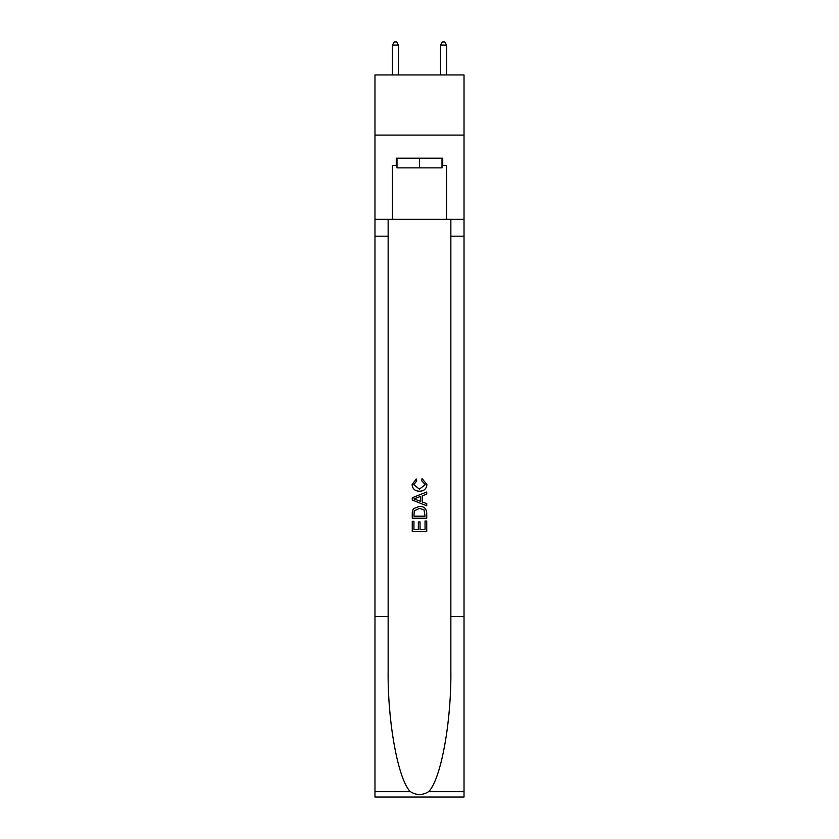 <?xml version="1.0" encoding="UTF-8"?>
<svg xmlns="http://www.w3.org/2000/svg" width="839" height="839" viewBox="0 0 839 839"><rect width="100%" height="100%" fill="white"/><g stroke="black" fill="none" stroke-linecap="round" stroke-linejoin="round"><path stroke-width="1.26" d="M464.03 135.1L464.03 74.923L374.97 74.923L374.97 135.1L464.03 135.1L464.03 219.357L446.579 219.357L446.579 165.43L442.73 165.43L442.73 158.214L396.27 158.214L396.27 165.43L396.994 165.43M442.006 158.214L442.006 167.842L396.994 167.842L396.994 158.214M419.5 158.214L419.5 167.842M425.048 521.009L425.048 529.524L420.045 529.524L425.048 529.524L425.048 521.009L426.715 521.009L426.715 531.559L412.274 531.559L412.274 521.376L412.274 531.559M418.378 521.931L418.378 529.524L413.942 529.524L418.378 529.524L418.378 521.931L420.045 521.931L420.045 529.524M413.512 508.644L412.484 510.741L413.512 508.644L419.416 506.378C424.031 506.357 426.464 508.591 426.715 513.059L426.715 518.229L412.274 518.229L412.274 513.29L412.274 518.229M422.09 478.608L421.618 480.642L422.09 478.608L426.904 484.502C426.506 488.938 424.01 491.172 419.385 491.193L419.385 491.193C414.948 491.098 412.515 488.885 412.085 484.543L416.28 478.975L416.721 481.009L413.753 484.638L419.374 489.158L425.237 484.69L421.618 480.642M428.813 791.555L464.03 791.555L464.03 797.05L374.97 797.05L374.97 616.518L388.153 616.518L388.153 670.193C387.503 721.488 397.917 778.802 410.187 791.555C416.385 795.519 422.594 795.519 428.813 791.555C441.083 778.802 451.497 721.488 450.847 670.193L450.847 219.357M412.274 497.737L412.274 500.034L426.715 505.76L412.274 500.034L412.274 497.737L426.715 492L412.274 497.737M450.847 616.518L464.03 616.518L464.03 219.357M374.97 616.518L374.97 135.1M388.153 219.357L388.153 616.518M464.03 791.555L464.03 616.518M374.97 219.357L392.421 219.357L392.421 165.43L396.27 165.43M392.421 219.357L446.579 219.357M442.006 165.43L442.73 165.43M426.715 492L426.715 494.161L422.269 495.807L422.269 501.963L426.715 503.599L426.715 505.76M416.605 499.866L420.601 501.344L420.601 496.415L413.942 498.88L416.605 499.866M420.601 496.415L420.601 501.344M412.274 513.29L412.484 510.741M424.031 509.808L425.048 516.195L424.031 509.808L419.385 508.413L414.235 510.878L413.942 516.195L425.048 516.195L413.942 516.195M412.274 521.376L413.942 521.376L413.942 529.524M398.441 74.923L398.441 45.075L392.421 45.075L392.421 74.923M392.421 45.075L394.225 41.95L396.637 41.95L398.441 45.075M446.579 74.923L446.579 45.075L440.559 45.075L440.559 74.923M440.559 45.075L442.363 41.95L444.775 41.95L446.579 45.075M450.847 236.199L464.03 236.199M388.153 236.199L374.97 236.199M374.97 791.555L410.187 791.555"/></g></svg>

